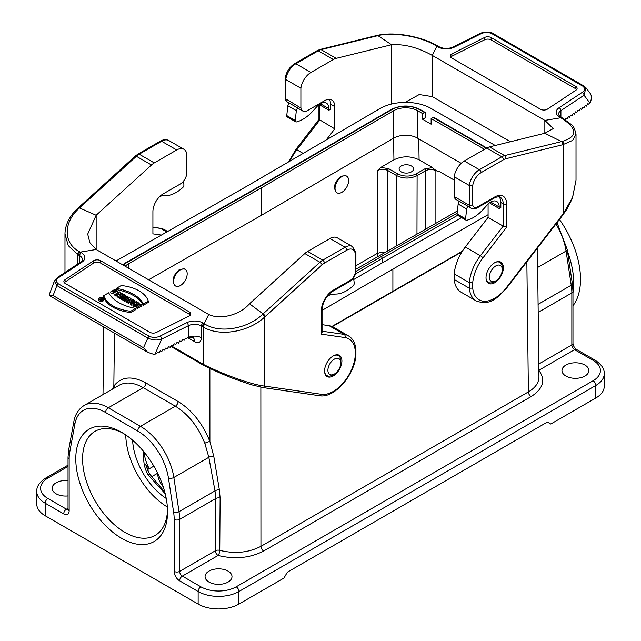 <?xml version="1.0" encoding="UTF-8"?>
<svg xmlns="http://www.w3.org/2000/svg" width="641" height="641" viewBox="0 0 641 641"><rect width="100%" height="100%" fill="white"/><g stroke="black" fill="none" stroke-linecap="round" stroke-linejoin="round"><path stroke-width="0.96" d="M439.261 171.459L435.888 170.69C432.491 169.072 429.093 169.072 425.696 170.69L417.107 175.65C410.312 178.847 403.518 178.847 396.723 175.642L387.733 170.458C384.336 168.839 380.938 168.839 377.541 170.458L380.866 167.357L388.75 168.719L397.74 173.903C403.854 176.796 409.976 176.796 416.089 173.903L424.679 168.944L432.555 167.589C434.734 169.913 436.97 171.203 439.261 171.459L454.221 180.097M418.757 138.817L419.094 159.817C410.705 155.851 402.324 155.851 393.943 159.817L380.874 167.357M346.645 176.155A9.615 5.553 -60 0 1 348.119 183.863A9.615 5.553 -60 0 1 341.837 192.332A9.615 5.553 -60 0 1 337.03 192.805A9.615 5.553 -60 0 1 337.03 181.707A9.615 5.553 -60 0 1 346.645 176.155L345.876 175.714L341.028 176.163C334.402 182.076 332.871 187.509 336.437 192.468L336.749 192.621M185.201 269.364A9.615 5.553 -60 0 1 186.667 277.072A9.615 5.553 -60 0 1 180.393 285.541A9.615 5.553 -60 0 1 175.586 286.014A9.615 5.553 -60 0 1 175.586 274.917A9.615 5.553 -60 0 1 185.201 269.364L184.424 268.924L179.584 269.38C172.958 275.285 171.427 280.726 174.993 285.678L175.297 285.83M331.934 326.445L462.361 251.192M461.993 251.777L332.342 326.63M153.84 466.143L149.233 468.803L148.007 467.177L148.135 471.287M143.76 451.673L143.76 457.586C143.552 463.731 145.002 469.468 148.103 474.813L150.018 474.468L147.943 470.927L145.731 464.645L148.007 467.177M151.54 476.752L157.638 473.234M167.365 507.015A60.086 34.686 60 0 1 125.756 434.935M166.227 498.458A50.471 29.141 60 0 1 132.599 440.207M150.018 474.468L164.785 492.136M565.899 376.051A13.461 7.772 0 0 0 580.57 377.733A13.461 7.772 0 0 0 588.871 370.554A13.461 7.772 0 0 0 575.418 362.79A13.461 7.772 0 0 0 561.957 370.554A13.461 7.772 0 0 0 565.899 376.051M228.052 571.107A13.461 7.772 0 0 0 213.381 569.424A13.461 7.772 0 0 0 205.072 576.604A13.461 7.772 0 0 0 218.533 584.368A13.461 7.772 0 0 0 231.994 576.604A13.461 7.772 0 0 0 228.052 571.107M595.81 398.029L595.81 385.473A28.837 16.65 180 0 0 604.255 373.695L604.255 386.259A28.837 16.65 180 0 1 595.81 398.029L550.771 424.03L547.374 422.066L287.36 572.189L283.963 578.07L238.925 604.07A28.837 16.65 180 0 1 198.141 604.07L198.141 591.515L179.616 580.818A3.846 2.219 -60 0 1 182.332 576.107L200.857 586.803A24.999 14.431 0 0 0 236.209 586.803L593.093 380.762A24.999 14.431 0 0 0 593.093 360.354L574.568 349.657L538.865 370.266M419.094 159.817L432.555 167.589M68.026 480.654A13.461 7.772 0 0 0 52.129 488.298A13.461 7.772 0 0 0 68.026 495.934M401.226 171.868A7.211 4.167 0 0 0 409.078 172.774A7.211 4.167 0 0 0 413.533 168.928A7.211 4.167 0 0 0 406.322 164.761A7.211 4.167 0 0 0 399.111 168.928A7.211 4.167 0 0 0 401.226 171.868M68.026 466.48L47.907 478.09A24.999 14.431 0 0 0 47.907 498.498L66.432 509.194A3.846 2.219 120 0 0 63.715 513.906L45.191 503.209L45.191 515.765L198.141 604.07M121.662 538.336A64.893 37.466 60 0 1 75.782 458.86A64.893 37.466 60 0 1 121.67 432.371A64.893 37.466 60 0 1 167.549 511.847A64.893 37.466 60 0 1 121.662 538.336M45.191 515.765A28.837 16.65 180 0 1 36.745 503.994L36.745 491.439A28.837 16.65 180 0 0 45.191 503.209A3.846 2.219 120 0 1 47.907 498.498M123.401 433.404A60.086 34.686 -120 0 0 95.02 431.353A60.086 34.686 -120 0 0 85.814 479.5A60.086 34.686 -120 0 0 125.067 532.447A60.086 34.686 -120 0 0 155.106 535.427A60.086 34.686 -120 0 0 167.517 509.827M204.816 443.284A3.846 0.825 159.4 0 1 209.903 441.561L213.806 456.496L219.382 489.884L220.119 498.097A3.846 2.203 -179.6 0 0 215.769 498.514L179.616 519.386L179.616 571.403L215.36 550.763L215.769 498.514L214.999 490.894L208.83 457.297L204.816 443.284C198.117 426.577 188.294 414.214 175.354 406.202L143.191 387.637C133.873 382.429 125.836 381.651 119.09 385.297M112.271 389.231L113.834 386.098C121.229 376.499 131.926 375.45 145.908 382.949L178.07 401.514C192.052 410.168 202.66 423.517 209.903 441.561L209.871 368.519M538.873 370.354C545.844 380.049 543.256 388.799 531.109 396.603L263.651 551.02C250.086 558.055 234.894 559.537 218.084 555.475A3.846 2.219 -120 0 1 215.36 550.763A3.846 2.203 -179.6 0 1 219.759 550.363C234.951 554.04 248.676 552.694 260.935 546.332L528.392 391.915C535.315 387.789 538.833 382.853 538.945 377.1L537.43 248.059M384.888 252.362L382.533 252.137L377.429 253.307L377.541 170.458M114.667 387.853A3.846 3.013 34.5 0 0 113.834 386.098L114.459 333.144M179.616 580.818A7.692 4.439 -120 0 1 174.176 571.403A3.846 2.219 0 0 0 179.616 571.403A3.846 2.219 60 0 0 182.332 576.107L218.084 555.475A3.846 1.37 105.6 0 0 219.759 550.363L220.119 498.097M157.622 473.186L157.622 473.242A14.422 8.325 -120 0 0 163.167 486.719M148.103 474.813L165.21 493.794M143.977 451.937A33.644 19.422 -120 0 0 149.233 468.803M148.592 279.772L261.696 215.136L393.686 138.152A16.826 9.711 180 0 1 417.539 138.119L461.208 163.327M484.516 149.313L431.137 118.497L431.137 124.186L422.635 119.274L422.635 113.585L417.539 110.645A16.826 9.711 0 0 0 393.686 110.677L261.696 187.669L128.352 263.868A16.826 9.711 0 0 0 125.251 266.295M261.696 215.136L261.696 187.669M355.923 269.196L457.41 210.921M355.475 273.987L382.188 258.403A1.442 0.833 -120.3 0 0 381.163 256.64L457.161 213.213M457.61 215.304L382.188 258.403L382.188 262.922L353.784 279.484M461.544 217.571L382.188 262.922M422.635 113.585L424.502 112.512A1.442 0.833 -60 0 1 425.223 112.439L420.127 109.491C410.424 104.86 400.745 104.876 391.082 109.539L259.108 186.515A1.442 0.833 59.7 0 1 259.116 186.515A1.442 0.833 59.7 0 1 259.837 186.579L126.493 262.778A19.47 11.242 0 0 0 123.304 265.174M422.635 119.274L425.528 117.607L425.528 113.096A1.442 0.833 -60 0 0 425.223 112.439M116.037 260.975L248.107 185.505L380.017 108.561A36.048 20.816 180 0 1 431.137 108.481L495.213 145.483M488.089 214.703L392.893 269.1L322.054 310.42M392.893 269.1L392.893 290.886M486.807 147.991L433.725 117.343A1.442 0.833 120 0 0 433.004 117.415L431.137 118.497M495.813 265.919A9.134 5.272 120 0 0 489.355 277.104A9.134 5.272 120 0 0 495.813 280.838A9.134 5.272 120 0 0 502.272 269.653A9.134 5.272 120 0 0 495.813 265.919M486.054 278.49A11.538 6.658 120 0 0 488.346 282.385A11.538 6.658 120 0 0 494.115 281.816L495.813 280.838M502.272 269.653L502.272 267.69A11.538 6.658 120 0 0 499.884 262.409A11.538 6.658 120 0 0 495.357 262.369M324.602 371.7A11.538 6.658 120 0 0 326.894 375.602A11.538 6.658 120 0 0 332.663 375.025L334.362 374.048A9.134 5.272 120 0 0 340.82 362.862A9.134 5.272 120 0 0 334.362 359.128A9.134 5.272 120 0 0 327.904 370.314A9.134 5.272 120 0 0 334.362 374.048M340.82 362.862L340.82 360.899A11.538 6.658 120 0 0 338.432 355.619A11.538 6.658 120 0 0 333.913 355.579M499.203 208.549L499.211 206.979L490.71 202.067A12.019 6.939 120 0 0 490.71 202.059L490.71 203.638L499.203 208.549L500.837 207.612L500.837 202.492A14.422 8.325 120 0 0 499.027 196.843M285.077 78.611L285.101 98.442L300.885 108.025A9.615 5.553 120 0 0 302.752 111.005A9.615 5.553 120 0 0 307.56 110.532L324.554 100.717A14.422 8.325 -60 0 1 331.766 100.004A14.422 8.325 -60 0 1 334.754 106.606L334.754 128.865L326.229 139.938M328.881 110.212L328.889 108.641L320.388 103.738A12.019 6.939 120 0 0 320.388 103.722L320.388 105.308L328.881 110.212L330.516 109.274L330.516 104.163A14.422 8.325 120 0 0 329.33 99.331M510.42 141.733L432.298 96.631L432.298 55.422L436.842 46.264A2.404 1.37 120.6 0 1 438.027 46.144L437.122 45.607C430.728 42.042 424.847 39.357 411.522 36.273C402.5 34.366 389.52 32.771 377.573 35.303A2.404 1.731 77 0 1 378.607 35.487L377.942 35.64L391.515 44.734C404.415 43.925 418.004 47.49 432.298 55.422L544.85 120.404L560.715 117.784L559.673 117.191A12.019 6.939 180 0 1 559.104 107.728L582.228 92.368A2.404 1.482 56.4 0 1 584.047 95.245L589.968 103.081L590.433 102.752L591.795 96.767L590.273 93.498L585.994 87.841M464.292 160.987L479.396 169.705A2.404 1.386 60 0 1 481.095 172.653L503.514 159.713A2.404 1.386 -120 0 0 501.815 156.765L479.396 169.705A14.422 8.325 120 0 0 469.324 185.481L454.221 176.756A14.422 8.325 -60 0 1 464.292 160.987L486.711 148.047A14.422 8.325 -60 0 1 489.524 146.885L544.85 133.256L561.476 141.597A2.404 1.731 77 0 1 562.686 144.746L572.685 140.387L576.019 134.049C574.616 128.48 573.086 125.348 571.443 124.634L561.917 117.664A2.404 1.402 -60.6 0 0 560.715 117.784L561.652 118.281A2.404 1.41 -60.7 0 1 562.83 118.176M454.221 273.907A33.644 19.422 -60 0 1 465.286 247.009L488.089 217.395L503.193 226.113L480.381 255.735A33.644 19.422 120 0 0 469.324 282.633L454.221 273.907L454.221 279.484L469.324 288.202A33.644 19.422 120 0 0 476.167 300.893C489.956 306.11 497.4 298.033 506.606 288.089L562.486 215.512A2.404 0.441 -142.4 0 0 562.277 215.031L506.398 287.609A31.241 18.036 -60 0 1 472.721 288.105L472.721 282.729A31.241 18.036 -60 0 1 482.985 257.858L506.59 227.202L506.59 203.854A16.826 9.711 120 0 0 494.692 196.987L477.697 206.795A7.211 4.167 -60 0 1 472.721 205.064L472.721 185.634A12.019 6.939 -60 0 1 481.095 172.653M472.721 282.729L469.324 282.633L469.324 288.202L472.721 288.105M454.221 176.756L454.221 196.547L469.324 205.264A9.615 5.553 120 0 0 471.191 208.253C472.369 209.278 474.372 209.158 477.2 207.9L494.195 198.085C494.443 197.34 500.284 196.194 500.204 197.252A14.422 8.325 -60 0 1 503.193 203.854L503.193 226.113L506.59 227.202M472.721 185.634L469.324 185.481L469.324 205.264L472.721 205.064M589.968 103.081L588.366 104.146L587.757 103.802M565.162 119.587L565.875 118.305L566.989 119.066L568.311 116.686L569.424 117.447L570.746 115.068L571.86 115.837L573.174 113.449L574.288 114.218L575.61 111.83L576.724 112.6L578.046 110.22L579.16 110.981L580.482 108.601L581.595 109.363L582.917 106.983L584.031 107.752L585.345 105.364L586.459 106.134L587.781 103.754L588.366 104.146M565.827 118.393L566.989 119.066M568.255 116.774L569.424 117.447M570.69 115.164L571.86 115.837M573.126 113.545L574.288 114.218M575.562 111.927L576.724 112.6M577.998 110.308L579.16 110.981M580.425 108.698L581.595 109.363M582.861 107.079L584.031 107.752M585.297 105.461L586.459 106.134M503.361 267.73A12.259 7.075 120 0 0 500.821 262.121A12.259 7.075 120 0 0 488.562 269.196A12.259 7.075 120 0 0 488.562 283.346A12.259 7.075 120 0 0 498.009 280.061A12.259 7.075 120 0 0 503.361 267.73M499.211 206.979A12.019 6.939 120 0 0 496.719 201.466A12.019 6.939 120 0 0 487.128 205.04L483.41 209.182A33.644 19.422 -60 0 1 467.193 220.159L466.824 220.256A2.404 1.386 -60 0 1 466.063 220.184L457.57 215.28A2.404 1.386 -60 0 1 457.081 213.91L458.163 204.07A2.404 1.386 -60 0 1 459.693 201.498L468.186 206.402A9.615 5.553 120 0 0 468.835 206.891L471.191 208.253M459.597 201.562L456.088 199.535A9.615 5.553 -60 0 1 454.221 196.547M488.089 217.395L488.089 204.046M476.167 300.893L461.071 292.168A33.644 19.422 -60 0 1 454.221 279.484M560.915 117.095L560.915 110.605L584.047 95.245L585.922 87.745L583.887 85.982A2.404 1.386 120 0 0 582.685 86.102L491.711 33.58A2.404 1.386 120 0 1 492.913 33.46C492.328 32.723 490.133 32.258 486.327 32.05C482.489 32.547 480.301 33.084 479.772 33.653A2.404 1.29 63.3 0 1 480.846 33.837C484.444 32.138 488.065 32.05 491.711 33.58M561.476 141.597L562.133 141.445A2.404 1.731 77 0 1 563.351 144.594L563.351 213.605L562.277 215.031M575.714 86.415L491.166 37.603A4.808 2.772 0 0 0 484.612 37.466L451.881 53.892A4.808 2.772 0 0 0 450.23 55.991A4.808 2.772 0 0 0 451.633 57.954L540.467 109.234A4.808 2.772 180 0 0 547.494 109.098L575.947 90.197A4.808 2.772 180 0 0 577.124 88.378A4.808 2.772 180 0 0 575.714 86.415L575.714 88.738A4.808 2.772 180 0 1 576.684 89.54M575.714 88.738L491.166 39.926A4.808 2.772 0 0 0 484.612 39.79L451.881 56.216A4.808 2.772 0 0 0 450.671 57.153M563.567 214.078A2.404 0.409 -143 0 0 563.351 213.605L572.613 197.356L576.019 180.113L572.341 198.462L567.117 208.886L562.486 215.504M576.019 180.041L576.019 134.049M562.133 141.445C577.821 136.541 577.661 128.825 561.652 118.281M544.85 120.404L553.295 128.569L544.85 133.256L544.85 120.404M479.772 33.653L453.171 47.009C448.299 48.988 443.596 48.9 439.069 46.745A2.404 1.386 120 0 0 437.867 46.865L435.944 45.703C420.881 36.361 393.278 31.938 378.607 35.487M432.298 96.631L419.254 94.547L405.032 102.392M294.66 63.627C289.436 67.049 286.247 72.008 285.085 78.49L285.782 79.516A14.422 8.325 -60 0 1 295.862 63.739L318.273 50.799A2.404 1.386 -120 0 0 317.071 50.687L294.66 63.627A2.404 1.386 60 0 1 295.862 63.739L310.957 72.465A14.422 8.325 120 0 0 300.885 88.234L285.782 79.516L285.782 99.299A9.615 5.553 -60 0 0 287.649 102.288L289.275 103.225M318.978 119.394L334.754 128.865M377.573 35.303L376.908 35.455A2.404 1.731 77 0 1 376.908 35.455A2.404 1.731 77 0 1 377.942 35.64L321.085 49.637L336.188 58.355A14.422 8.325 120 0 0 333.376 59.525L310.957 72.465M328.889 108.641A12.019 6.939 120 0 0 326.397 103.129A12.019 6.939 120 0 0 316.806 106.702L313.088 110.845A33.644 19.422 -60 0 1 296.871 121.822L296.503 121.918A2.404 1.386 -60 0 1 295.741 121.854L287.248 116.942A2.404 1.386 -60 0 1 286.759 115.572L287.841 105.733A2.404 1.386 -60 0 1 289.371 103.161L297.865 108.065A9.615 5.553 120 0 0 298.514 108.561L302.752 111.005M300.885 108.025L300.885 88.234M391.515 104.05L391.515 44.734L336.188 58.355M295.741 121.854A2.404 1.386 -60 0 1 295.261 120.484L296.334 110.645A2.404 1.386 -60 0 1 297.865 108.065M466.063 220.184A2.404 1.386 -60 0 1 465.582 218.813L466.656 208.974A2.404 1.386 -60 0 1 468.186 206.402M161.372 235.071L152.911 233.853L152.911 211.594A14.422 8.325 -60 0 1 163.11 193.927L180.105 184.119A9.615 5.553 120 0 0 186.779 173.903L186.779 154.112A14.422 8.325 120 0 0 183.911 149.257A14.422 8.325 120 0 0 176.708 149.97L154.289 162.918A14.422 8.325 120 0 0 151.476 164.993L96.15 215.256L79.524 207.924L78.867 208.541A2.404 0.929 -132.7 0 0 77.721 208.365L78.378 207.756A2.404 0.929 -132.7 0 1 79.524 207.924L136.381 156.276A2.404 0.953 -132.3 0 0 135.227 156.116L137.983 154.08A2.404 1.386 60 0 1 139.185 154.193L161.604 141.252A14.422 8.325 -60 0 1 168.815 140.539L183.911 149.257M187.821 337.743L195.473 342.102C199.143 343.336 201.13 341.885 201.434 337.751L201.434 325.981A2.404 1.386 -60 0 1 203.133 323.04A12.019 6.939 0 0 0 186.755 322.703A2.404 1.29 -116.7 0 1 188.334 325.716L188.334 337.486A9.615 5.553 180 0 1 188.342 337.486L186.219 338.552L185.425 338.16L184.143 340.307L182.629 339.57L181.347 341.717L179.825 340.972L178.551 343.119L177.028 342.374L175.746 344.529L174.224 343.784L172.95 345.932L171.427 345.187L170.145 347.334L168.631 346.597L167.349 348.744L165.827 347.999L164.545 350.146L163.03 349.401L161.748 351.548L160.226 350.811L158.944 352.959L157.43 352.213L156.757 353.335L154.914 354.265A13.389 7.732 0 0 1 154.345 354.529L147.702 352.326L143.504 347.759L147.847 338.071C152.638 340.267 157.261 340.595 161.724 339.065L188.334 325.716A9.615 5.553 180 0 1 201.434 325.981L203.405 327.102C219.935 337.134 249.237 331.774 264.589 317.079L265.246 316.47A2.404 0.929 -132.7 0 0 263.058 313.89L249.485 303.786L304.812 253.524A14.422 8.325 -60 0 1 307.624 251.44L330.043 238.5A14.422 8.325 -60 0 1 337.254 237.787L352.35 246.505A14.422 8.325 120 0 0 345.138 247.218L330.043 238.5M322.054 324.658L329.049 325.668A33.644 19.422 -60 0 1 333.272 327.102L348.367 335.82A33.644 19.422 120 0 0 344.153 334.386L322.054 331.197M100.092 298.978A2.115 1.218 0 0 0 99.78 299.131A2.115 1.218 0 0 0 99.355 299.483M103.201 299.483A2.115 1.218 0 0 0 102.68 299.075M102.528 299.892L102.6 298.57L101.695 298.986L101.719 298.057L101.823 298.906M190.329 315.068A4.808 2.772 0 0 0 189.367 314.266L100.533 262.986L100.533 260.663L189.367 311.943A4.808 2.772 0 0 1 190.77 313.906A4.808 2.772 0 0 1 189.119 316.005L156.388 332.431A4.808 2.772 0 0 1 149.834 332.294L65.286 283.482A4.808 2.772 180 0 1 63.876 281.519A4.808 2.772 180 0 1 65.053 279.7L93.506 260.799A4.808 2.772 180 0 1 100.533 260.663M64.316 282.681A4.808 2.772 180 0 1 65.053 282.024L93.506 263.122A4.808 2.772 180 0 1 100.533 262.986M130.804 312.488L135.94 309.523L135.7 308.385A39.694 22.916 180 0 1 108.682 292.793L103.754 295.637L103.618 296.791A33.26 19.206 0 0 0 130.804 312.488L130.764 311.23L135.7 308.385M113.946 292.392L115.556 291.992M112.672 290.645L113.721 291.246L115.059 290.469L116.013 291.391L111.654 291.23L110.853 291.695L117.479 291.294L114.707 289.468L112.672 290.645L112.496 291.823L113.273 292.264M110.853 291.695L110.701 292.857L115.116 294.315M117.527 292.929L117.479 291.294M125.259 295.229L120.957 297.712L119.907 297.112L124.218 294.62L125.259 295.229L125.444 296.406L122.976 297.825M121.734 298.546L120.957 298.994L119.731 298.289L119.907 297.112L118.809 297.753L117.231 296.839L118.849 293.306L116.085 294.9L116.085 296.182L114.915 295.509L115.1 294.331L119.402 291.847L120.812 292.657L120.684 294.243M148.416 302.32L143.288 305.284A39.566 22.844 0 0 0 116.093 289.588L116.333 288.37L121.269 285.525A33.14 19.134 180 0 1 148.279 301.118L148.416 302.32M135.7 304.042L131.693 305.196L130.339 304.411L130.492 303.217L133.36 299.9L134.394 300.501L134.522 301.414M117.583 295.325L116.085 296.182M128.104 296.863L124.707 298.826L125.668 299.387L124.763 299.908L121.782 298.193L122.695 297.664L123.657 298.225L127.062 296.262L128.104 296.863L128.28 298.041L125.692 299.539M125.668 299.387L125.852 300.565L124.763 301.19L121.606 299.371L121.782 298.193M139.161 303.249L138.111 302.64L133.801 305.132L134.85 305.733L136.485 304.796L138.015 305.677L136.389 306.622L136.213 307.8L137.43 308.505L141.917 305.917L141.741 304.739L140.7 304.138L138.929 305.156L137.39 304.267L139.161 303.249L139.337 304.427L138.496 304.908M133.801 305.132L133.624 306.31L134.85 307.015L136.91 306.318M98.906 298.73L98.786 299.9A2.5 1.442 0 0 0 101.278 301.438A2.5 1.442 0 0 0 103.77 299.9L103.65 298.73A2.372 1.37 0 0 0 102.953 297.849A2.372 1.37 0 0 0 99.603 297.849A2.372 1.37 0 0 0 98.906 298.73A2.372 1.37 0 0 0 101.278 300.188A2.372 1.37 0 0 0 103.65 298.73M132.439 300.966L128.408 303.297L126.573 302.24A2.027 1.17 180 0 1 125.989 301.342L126.109 300.164A1.907 1.098 180 0 1 128.448 299.163L129.354 297.592L130.652 298.337L130.788 299.427M324.578 370.947A12.259 7.075 120 0 0 327.118 376.555A12.259 7.075 120 0 0 339.377 369.48A12.259 7.075 120 0 0 339.377 355.33A12.259 7.075 120 0 0 329.931 358.607A12.259 7.075 120 0 0 324.578 370.947M194.624 341.669A9.615 5.553 120 0 0 192.997 337.519M188.302 337.503L188.342 337.486A9.615 5.553 180 0 1 188.358 337.478A9.615 5.553 180 0 1 201.434 337.751M265.246 316.47L322.086 264.837A12.019 6.939 -60 0 1 324.426 263.106L346.845 250.166A12.019 6.939 -60 0 1 355.218 253.475L355.218 272.906A7.211 4.167 -60 0 1 350.242 280.381L333.248 290.197A16.826 9.711 120 0 0 321.349 310.797L321.349 334.145L344.954 337.551A31.241 18.036 -60 0 1 355.218 350.571L355.218 355.947A31.241 18.036 -60 0 1 321.542 394.335L264.589 386.098C250.647 384.536 222.371 373.999 203.405 364.417A2.404 1.378 120.3 0 0 203.894 365.506L202.965 364.961A2.404 1.37 120.5 0 1 202.492 363.872L171.091 345.747L202.492 363.872M262.514 387.493A2.404 1.923 99.7 0 0 264.589 386.098L264.589 317.079A2.404 0.929 -132.7 0 0 262.393 314.499L319.915 262.241L304.812 253.524M202.492 326.59A2.404 1.402 -60.6 0 1 204.167 323.641L205.056 324.162C220.119 333.737 247.722 328.633 262.393 314.499M355.218 253.475L355.907 252.242L352.35 246.505M355.218 272.906L355.923 272.072L355.923 252.418M321.349 334.145L322.054 332.399L322.054 309.819A2.404 1.386 0 0 1 321.349 310.797M355.218 350.571L355.915 349.433C355.226 342.959 352.718 338.424 348.367 335.82M355.218 355.947L355.923 355.034M265.662 386.275A2.404 1.915 98.2 0 1 263.619 387.677A2.404 1.915 98.2 0 1 263.579 387.669L250.607 384.584L235.111 379.2C223.421 374.681 213.012 370.113 203.894 365.506M49.133 294.956L49.373 295.565M49.205 295.397L53.099 295.565L56.873 285.549A2.404 1.386 -60 0 1 58.315 283.795L149.289 336.317A2.404 1.386 -60 0 0 147.847 338.071L56.873 285.549L54.365 281.087L49.125 294.972M154.914 354.265L161.724 339.065A2.404 1.29 -116.7 0 0 160.154 336.06C156.556 337.759 152.935 337.847 149.289 336.317M249.485 303.786C239.598 315.316 219.983 319.987 208.702 314.475L204.159 323.641L203.133 323.04M208.702 314.475L96.15 249.493L80.285 252.113A2.404 1.37 120.6 0 0 78.571 255.046L77.649 254.501L77.649 264.06M64.981 272.481L64.981 233.925L68.234 245.575L77.649 254.501A2.404 1.37 120.7 0 1 79.348 251.584L81.327 252.706A12.019 6.939 180 0 1 81.896 262.169L58.772 277.529A2.404 1.482 -123.6 0 0 57.442 277.481L80.566 262.129C82.2 260.639 82.825 259.789 82.441 259.581A9.615 5.553 180 0 0 79.62 255.655L78.571 255.046M78.867 208.541C63.555 222.307 62.962 243.003 79.348 251.584M96.15 249.493L89.86 242.627L87.705 234.117L96.15 215.256L96.15 249.493M103.754 295.637A33.14 19.134 0 0 0 130.764 311.23M115.059 290.469L115.084 291.743M113.721 291.246L113.721 292.368M120.957 297.712L120.957 298.994M127.896 300.669L129.025 300.02A0.801 0.465 0 0 0 127.896 300.669M130.652 298.337L129.642 300.092L131.669 298.922L132.711 299.523L132.855 300.485M132.711 299.523L128.408 302.015L128.408 303.297M128.408 302.015L126.67 301.014A1.907 1.098 180 0 1 126.109 300.164M148.279 301.118L143.352 303.97L143.288 305.284M143.352 303.97A39.694 22.916 0 0 0 116.333 288.37M99.692 297.897A2.244 1.29 0 0 0 99.043 298.898A2.244 1.29 0 0 0 101.278 300.108A2.244 1.29 0 0 0 103.513 298.898A2.244 1.29 0 0 0 102.864 297.897A2.244 1.29 0 0 0 99.692 297.897M136.389 306.622L137.43 307.223L141.741 304.739M137.43 307.223L137.43 308.505M134.85 305.733L134.85 307.015M136.485 304.796L136.485 306.069M133.52 301.51L134.674 302.175L132.367 302.848L133.52 301.51L133.544 302.504M134.394 300.501L133.905 301.062L135.451 301.951L136.429 301.671L137.583 302.945M137.462 302.272L131.717 303.93L131.693 305.196M131.717 303.93L130.492 303.217M124.763 299.908L124.763 301.19M120.812 292.657L119.306 295.044L122.127 293.41L123.112 293.987L123.296 295.156M123.112 293.987L118.809 296.471L118.809 297.753M118.809 296.471L117.375 295.645M116.085 294.9L115.1 294.331M101.599 299.035L100.877 299.451L100.228 298.978L101.599 299.035M101.719 298.057L100.284 299.219L100.877 299.563L102.6 298.57M100.877 299.563L100.877 300.084M326.413 297.408A12.019 6.939 -60 0 1 332.687 294.195L336.405 294.043A33.644 19.422 120 0 0 352.622 286.295L352.991 285.966A2.404 1.386 120 0 0 354.241 283.09L353.576 277.825M159.761 196.515A12.019 6.939 -60 0 1 162.365 195.858L166.091 195.705A33.644 19.422 120 0 0 182.3 187.957L182.677 187.629A2.404 1.386 120 0 0 183.919 184.752L183.462 181.155M572.974 292.817A72.104 41.625 -120 0 0 567.509 251.496M572.974 305.765A72.104 41.625 -120 0 0 559.441 219.462M355.923 265.727L377.429 253.307L377.405 256.664M393.943 159.817L393.59 138.208M435.888 170.69L435.888 223.22M145.908 382.949A3.846 2.219 120 0 1 143.191 387.637L108.305 407.78L140.467 426.345L175.354 406.202A3.846 2.219 120 0 0 178.07 401.514M396.555 245.703L396.723 175.642A1.442 0.833 -60 0 1 397.74 173.903M388.75 168.719A1.442 0.833 -60 0 0 387.733 170.458L387.629 250.799M593.093 380.762A3.846 2.219 -120 0 1 595.81 385.473L238.925 591.515L238.925 604.07M260.855 387.188L260.935 546.332A3.846 2.219 60 0 0 263.651 551.02M531.109 396.603A3.846 2.219 60 0 1 528.392 391.915L526.854 261.784M538.095 304.355L571.243 285.213L566.075 251.048L537.655 267.449M538.793 364.032L571.844 344.946L571.844 292.937L538.184 312.367M557.029 222.595L567.213 249.517A3.846 1.763 -8.6 0 1 566.075 251.048A48.067 27.755 -120 0 0 555.971 223.973M604.255 373.695C604.447 368.767 601.37 364.256 595.016 360.162L576.491 349.465A3.846 2.219 -60 0 0 574.568 349.657A3.846 2.219 -120 0 1 571.844 344.946A3.846 2.219 0 0 0 572.974 343.376L572.974 291.367A3.846 2.219 0 0 1 571.844 292.937A48.067 27.755 -120 0 0 571.243 285.213A3.846 1.763 -8.6 0 0 572.373 283.691L567.213 249.517M425.696 229.045L425.696 170.69A1.442 0.833 -120 0 0 424.679 168.944M416.089 173.903A1.442 0.833 -120 0 1 417.107 175.65L416.971 234.037M68.01 509.523A3.846 2.219 60 0 1 66.432 509.194L68.026 508.273M174.176 571.403L174.176 519.386A44.221 25.528 -120 0 0 173.623 512.287L168.455 478.114A44.221 25.528 -120 0 0 137.743 431.056L105.589 412.492A44.221 25.528 -120 0 0 74.877 424.086L69.709 452.29A44.221 25.528 -120 0 0 69.156 458.748L69.156 510.765A3.846 2.219 180 0 1 68.026 509.194L68.026 457.185A3.846 2.219 180 0 0 69.156 458.748M63.715 513.906A7.692 4.439 -120 0 0 69.156 510.765M74.877 424.086A3.846 2.596 -169.6 0 1 73.811 421.818C75.109 414.415 78.595 408.942 84.275 405.4A48.067 27.755 60 0 1 108.305 407.78A3.846 2.219 -60 0 0 105.589 412.492M213.806 456.496A3.846 1.811 170.4 0 0 208.83 457.297L173.847 477.497L179.015 511.67L214.999 490.894A3.846 1.883 168.7 0 1 219.382 489.884M137.743 431.056A3.846 2.219 -60 0 1 140.467 426.345A48.067 27.755 60 0 1 173.847 477.497A3.846 1.763 -8.6 0 1 168.455 478.114M173.623 512.287A3.846 1.763 -8.6 0 0 179.015 511.67A48.067 27.755 60 0 1 179.616 519.386A3.846 2.219 0 0 1 174.176 519.386M236.209 586.803A3.846 2.219 -120 0 1 238.925 591.515A28.837 16.65 180 0 1 198.141 591.515A3.846 2.219 -60 0 1 200.857 586.803M69.709 452.29A3.846 2.596 -169.6 0 1 68.643 450.03L68.026 457.185M47.907 478.09A3.846 2.219 -120 0 0 45.984 477.898C39.574 482.088 36.489 486.599 36.745 491.439M595.016 360.162A3.846 2.219 120 0 0 593.093 360.354M417.539 110.645L417.539 138.119M393.686 110.677L393.686 138.152M128.352 263.868L128.352 268.09M355.923 271.367L381.163 256.64M259.116 186.515L125.78 262.706A1.442 0.825 60.3 0 1 126.493 262.778M391.082 109.539A1.442 0.833 59.7 0 1 391.803 109.603L259.837 186.579M420.127 109.491A1.442 0.833 120 0 0 419.406 109.563A19.47 11.242 0 0 0 391.803 109.603M424.502 112.512L419.406 109.563M486.391 148.231L433.004 117.415M500.837 202.492L503.193 203.854A2.404 1.386 0 0 0 506.59 203.854M330.516 104.163L334.754 106.606M561.476 141.605L504.619 155.603A2.404 1.715 76.2 0 1 505.853 158.736L562.686 144.746M506.606 288.089A2.404 0.441 -142.4 0 0 506.398 287.609M465.286 247.009L480.381 255.735A2.404 0.441 37.6 0 1 482.985 257.858M494.195 198.085A2.404 1.386 -120 0 0 494.692 196.987M477.2 207.9A2.404 1.386 -120 0 0 477.697 206.795M489.524 146.885L504.619 155.603A14.422 8.325 120 0 0 501.815 156.765L486.711 148.047M503.514 159.713A12.019 6.939 -60 0 1 505.853 158.736M584.127 86.19A2.404 1.386 120 0 0 583.887 85.982L492.913 33.46A2.404 1.386 120 0 1 493.153 33.669M582.228 92.368C585.177 90.301 585.321 88.21 582.685 86.102M559.104 107.728A2.404 1.482 56.4 0 1 560.915 110.605A9.615 5.553 180 0 0 558.559 114.242C558.784 115.3 559.561 116.237 560.875 117.071L561.925 117.672M559.673 117.191A2.404 1.386 -60 0 1 560.875 117.071M453.171 47.009A2.404 1.29 63.3 0 1 454.245 47.194L480.846 33.837M437.867 46.865A12.019 6.939 0 0 0 454.245 47.194M491.166 37.603L491.166 39.926M484.612 39.79L484.612 37.466M451.881 53.892L451.881 56.216M437.122 45.607A2.404 1.37 120.7 0 0 435.944 45.703M318.946 119.434L295.846 149.441A2.404 0.441 37.6 0 1 296.847 149.77L319.651 120.147L319.651 104.187M290.085 161.019A33.644 19.422 -60 0 1 296.847 149.77L303.145 153.399M376.892 35.463L320.043 49.461A2.404 1.715 76.2 0 1 321.085 49.637A14.422 8.325 -60 0 0 318.273 50.799L333.376 59.525M286.759 115.572L295.261 120.484M287.841 105.733L296.334 110.645M457.081 213.91L465.582 218.813M458.163 204.07L466.656 208.974M307.624 251.44L322.727 260.158A2.404 1.386 60 0 1 324.426 263.106M346.845 250.166A2.404 1.386 -120 0 0 345.138 247.218L322.727 260.158A14.422 8.325 120 0 0 319.915 262.241A2.404 0.953 -132.3 0 1 322.086 264.837M329.049 325.668L344.153 334.386A2.404 1.915 -81.8 0 1 344.954 337.551M205.056 324.162A2.404 1.41 -60.7 0 0 203.405 327.102L203.405 364.417M350.242 280.381A2.404 1.386 60 0 1 349.746 281.487L332.751 291.294C326.309 295.805 322.744 301.983 322.054 309.819M333.248 290.197A2.404 1.386 60 0 1 332.751 291.294M321.542 394.335A2.404 1.915 98.2 0 1 319.498 395.737L263.619 387.677M79.62 262.754L79.62 255.655A2.404 1.386 120 0 1 81.327 252.706M143.504 347.759L53.099 295.565M186.755 322.703L160.154 336.06M189.367 314.266L189.367 311.943M58.772 277.529C55.823 279.604 55.679 281.687 58.315 283.795M152.911 227.307L160.619 228.42A33.644 19.422 -60 0 1 164.833 229.855L167.646 231.481M152.911 227.194L160.058 228.22A2.404 1.915 -81.8 0 1 160.619 228.42L166.78 231.978M176.708 149.97L161.604 141.252A2.404 1.386 -120 0 0 160.402 141.132C163.463 139.393 166.267 139.201 168.815 140.539M151.476 164.993L136.381 156.276A14.422 8.325 -60 0 1 139.185 154.193L154.289 162.918M81.896 262.169A2.404 1.482 -123.6 0 0 80.566 262.129M65.053 279.7L65.053 282.024M93.506 263.122L93.506 260.799M129.025 300.02L128.993 300.469M126.67 301.014L126.573 302.24M101.102 298.754L101.054 299.347M100.284 299.219L100.228 299.956M84.275 405.4L119.066 385.305M103.802 326.982L103.001 394.584M68.643 450.03L73.811 421.818M68.026 509.194L67.954 509.771L68.355 509.387M45.984 477.898L68.026 465.174M576.491 349.465C574.448 347.943 573.27 345.908 572.974 343.376M572.373 283.691L572.974 291.367M125.78 262.706L122.776 264.869M175.586 286.014L174.993 285.678M337.03 192.805L336.437 192.468M486.856 281.527L488.346 282.385M498.386 261.544L499.884 262.409M325.404 374.737L326.894 375.602M336.942 354.753L338.432 355.619M439.069 46.745L438.019 46.136M285.101 98.442C284.908 99.259 285.766 100.541 287.649 102.288M318.946 104.699L318.946 119.482M295.846 149.441L288.618 161.877M317.071 50.687L320.043 49.461M187.901 337.703C186.235 337.671 192.749 336.741 193.061 337.551L192.941 337.462M355.915 272.177C355.09 276.247 353.039 279.356 349.746 281.487M355.923 349.537L355.923 355.01M355.915 355.122C354.737 375.001 334.362 398.63 319.498 395.737M202.981 364.969L170.73 346.348M49.429 295.597L147.702 352.334M64.981 233.917C65.134 220.921 74.58 211.065 77.721 208.365M78.386 207.748L135.227 156.116M137.983 154.08L160.402 141.132M160.058 228.22L164.833 229.855M54.365 281.087L57.442 277.489M100.1 298.938L99.996 299.876"/></g></svg>
